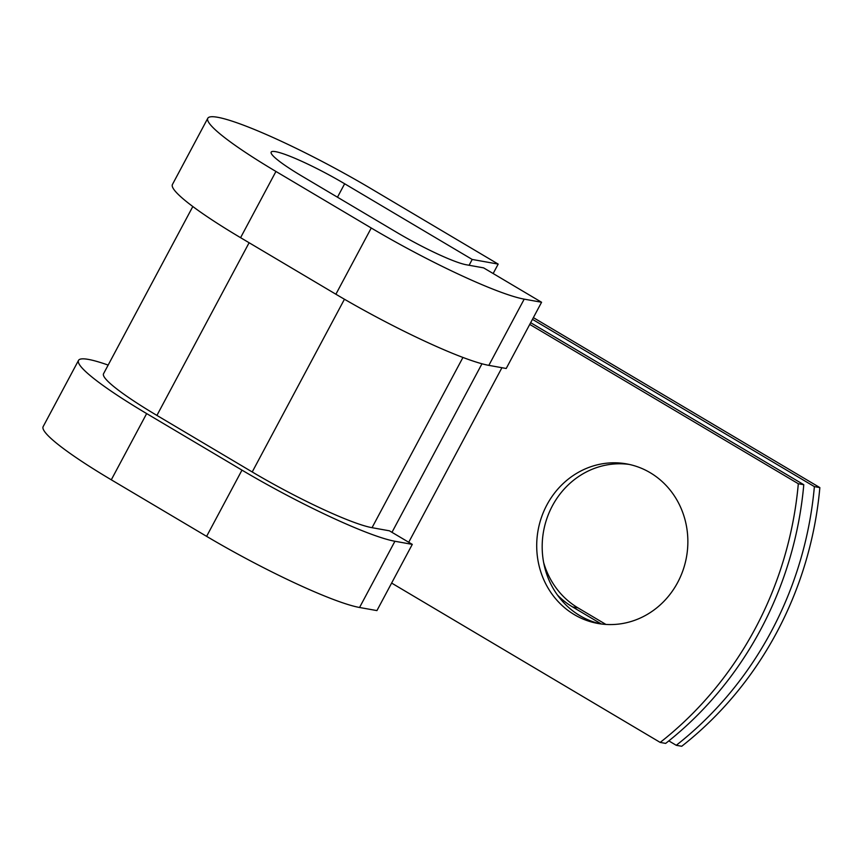 <?xml version="1.0" encoding="UTF-8"?>
<svg xmlns="http://www.w3.org/2000/svg" width="863" height="863" viewBox="0 0 863 863"><rect width="100%" height="100%" fill="white"/><g stroke="black" fill="none" stroke-linecap="round" stroke-linejoin="round"><path stroke-width="1.29" d="M677.671 582.471A81.057 75.394 -79.8 0 0 626.581 463.895A81.057 75.394 -79.8 0 0 546.905 504.887A81.057 75.394 -79.8 0 0 597.994 623.474A81.057 75.394 -79.8 0 0 677.671 582.471M629.31 464.434A81.057 75.394 -79.8 0 0 552.374 505.869A81.057 75.394 -79.8 0 0 600.745 623.906M530.669 322.686A30.248 3.657 28.1 0 1 531.651 323.269L803.787 484.715L798.318 483.733L529.753 324.402M803.787 484.715A354.488 329.698 100.2 0 1 665.664 743.399L660.195 742.417L391.629 583.075M605.88 624.424L578.005 607.886A81.057 75.394 100.2 0 1 543.679 562.644M533.366 317.627L819.85 487.595L814.381 486.613A354.488 329.698 -79.8 0 1 676.258 745.298L668.825 740.885M676.258 745.298L681.727 746.268A354.488 329.698 -79.8 0 0 819.85 487.595M601.317 623.981L572.536 606.916A81.057 75.394 100.2 0 1 557.444 595.006M532.449 319.342L814.381 486.613M660.195 742.417A354.488 329.698 -79.8 0 0 798.318 483.733M192.816 206.527L103.528 373.755A102.568 12.395 28.1 0 0 156.915 415.416L252.223 471.964A102.568 12.395 28.1 0 0 372.039 527.692L389.418 530.81L412.287 544.38L376.926 610.594L359.558 607.487L394.92 541.263L412.287 544.38M488.836 365.362A130.928 15.814 28.1 0 1 335.89 294.229L240.583 237.681A130.928 15.814 28.1 0 1 172.427 184.499L207.789 118.274A130.928 15.814 28.1 0 1 370.626 188.425L498.188 264.1L472.212 259.45L344.65 183.765A59.083 7.141 28.1 0 0 271.165 152.115A59.083 7.141 28.1 0 0 301.921 176.117L397.228 232.665A59.083 7.141 28.1 0 0 466.247 264.758L483.625 267.875L541.576 302.255L506.214 368.479L488.836 365.362L524.197 299.137L541.576 302.255M108.155 365.081A130.928 15.814 28.1 0 0 78.511 360.4L43.15 426.624A130.928 15.814 28.1 0 0 111.295 479.806L206.613 536.355A130.928 15.814 28.1 0 0 359.558 607.487M78.511 360.4A130.928 15.814 28.1 0 0 146.656 413.582L241.974 470.13A130.928 15.814 28.1 0 0 394.92 541.263M207.789 118.274A130.928 15.814 28.1 0 0 275.944 171.457L371.252 228.005A130.928 15.814 28.1 0 0 524.197 299.137M472.212 259.45L469.094 265.275M493.151 273.528L498.188 264.1M408.728 542.266L501.932 367.714M391.975 532.32L481.975 363.776M372.039 527.692L462.946 357.444M252.223 471.964L344.445 299.245M156.915 415.416L249.116 242.74M572.536 606.916L578.005 607.886M206.613 536.355L241.974 470.13M335.89 294.229L371.252 228.005M111.295 479.806L146.656 413.582M240.583 237.681L275.944 171.457M344.65 183.765L337.476 197.206"/></g></svg>
